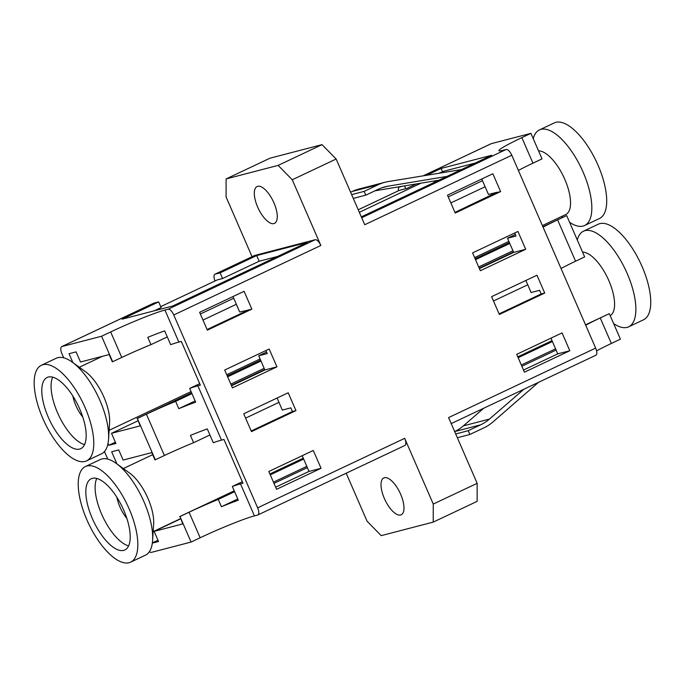 <?xml version="1.0" encoding="UTF-8"?>
<svg xmlns="http://www.w3.org/2000/svg" width="685" height="685" viewBox="0 0 685 685"><rect width="100%" height="100%" fill="white"/><g stroke="black" fill="none" stroke-linecap="round" stroke-linejoin="round"><path stroke-width="1.03" d="M384.396 477.719A20.37 8.288 -115.3 0 0 383.797 477.933A20.37 8.288 -115.3 0 0 384.679 499.185A20.37 8.288 -115.3 0 0 400.605 514.992A20.37 8.288 -115.3 0 0 401.204 514.778A20.37 8.288 -115.3 0 0 400.323 493.525A20.37 8.288 -115.3 0 0 384.396 477.719M257.688 186.311A20.37 8.288 -115.3 0 0 257.089 186.534A20.37 8.288 -115.3 0 0 257.971 207.786A20.37 8.288 -115.3 0 0 273.897 223.593A20.37 8.288 -115.3 0 0 274.497 223.37A20.37 8.288 -115.3 0 0 273.615 202.118A20.37 8.288 -115.3 0 0 257.688 186.311M214.996 280.978A7.09 2.886 64.7 0 1 214.962 274.214A7.09 2.886 64.7 0 1 215.167 274.137L220.116 272.853L256.704 255.565L307.3 242.404L172.68 306.015L122.076 319.176L158.663 301.897L153.705 303.181A7.09 2.886 -115.3 0 0 153.5 303.258A7.09 2.886 -115.3 0 0 153.312 303.369M153.705 303.181L61.958 346.533A7.09 2.886 -115.3 0 0 61.753 346.61A7.09 2.886 -115.3 0 0 61.95 353.76L63.714 357.818M254.272 255.659A7.09 2.886 64.7 0 1 254.469 255.548A7.09 2.886 64.7 0 1 254.674 255.471L315.177 239.733A7.09 2.886 64.7 0 1 320.828 245.478L173.767 314.972L257.628 507.833L404.689 438.34L433.262 504.057L477.162 483.319L477.137 501.36L433.237 522.107L381.22 535.636L367.1 521.268L346.208 473.215M104.462 451.535L107.759 459.113M252.054 256.687L226.093 196.972L226.118 178.922L278.127 165.393L322.027 144.646L336.155 159.014L364.728 224.731L511.789 155.238L595.65 348.1A7.09 2.886 64.7 0 1 595.847 355.25L451.201 423.595M149.398 551.673A7.09 2.886 -115.3 0 0 151.453 552.367L191.081 542.058L200.157 537.768A44.294 3.108 156.5 0 1 254.426 515.882L257.611 515.051A7.09 2.886 -115.3 0 0 257.825 514.974A7.09 2.886 -115.3 0 0 257.628 507.833M160.718 306.632L217.282 279.9L222.591 278.521L259.17 261.233L277.579 256.447M154.271 310.81L161.129 307.565L158.663 301.897M61.958 346.533L101.585 336.232L110.662 331.942A44.294 3.108 156.5 0 1 164.931 310.057L168.116 309.226L315.177 239.733M447.493 195.199L455.242 213.026L500.607 191.586L492.858 173.759L447.493 195.199M516.696 354.35L524.445 372.178L569.809 350.746L562.06 332.91L516.696 354.35M491.607 296.656L499.356 314.483L544.721 293.043L536.971 275.216L491.607 296.656M472.581 252.893L480.331 270.721L525.695 249.289L517.946 231.461L472.581 252.893M595.65 348.1L448.589 417.593L477.162 483.319M336.155 159.014L292.255 179.761L320.828 245.478M322.027 144.646L270.018 158.175L226.118 178.922M521.867 366.244L556.126 350.061L550.946 338.159M499.091 313.858L541.184 293.968L539.6 290.32L531.106 292.529L525.866 280.465M479.235 268.195L513.493 252.011L507.499 238.234L515.343 234.527M507.499 238.234L515.993 236.025L514.675 233.003M454.977 212.401L496.967 192.271L488.474 194.471L482.48 180.703L448.23 196.878M191.081 542.058L179.984 516.533L189.06 512.243A44.294 3.108 156.5 0 1 218.267 499.416L221.435 506.712A44.294 3.108 156.5 0 1 238.311 500.238L232.318 486.47A44.294 3.108 156.5 0 1 240.512 483.875L242.987 483.225L223.961 439.47L221.486 440.112A44.294 3.108 -23.5 0 0 213.292 442.707L207.298 428.93A44.294 3.108 -23.5 0 0 190.43 435.403L193.598 442.698A44.294 3.108 -23.5 0 0 164.391 455.516L154.964 459.9L151.796 452.605L123.137 460.063L118.728 449.934L111.655 451.775L116.921 463.891M302.188 455.713L307.359 467.615L273.983 483.379M155.324 459.806L137.351 418.475L146.419 414.194A44.294 3.108 156.5 0 1 175.625 401.367L178.802 408.662A44.294 3.108 156.5 0 1 195.67 402.189L189.685 388.412A44.294 3.108 156.5 0 1 197.879 385.818L200.354 385.175L181.328 341.421L178.853 342.063A44.294 3.108 -23.5 0 0 170.659 344.658L164.665 330.881A44.294 3.108 -23.5 0 0 147.789 337.354L150.965 344.641A44.294 3.108 -23.5 0 0 121.759 357.467L112.331 361.843L109.163 354.556L80.505 362.005L76.095 351.876L69.022 353.717L72.884 362.596M199.703 383.677L189.685 388.412M179.984 516.533L182.801 523.914L154.142 531.372L158.543 541.501L152.335 543.111M137.351 418.475L140.168 425.864L111.509 433.322L115.911 443.452L108.838 445.293L108.024 443.426M101.585 336.232L112.682 361.757M173.767 314.972A7.09 2.886 -115.3 0 0 168.116 309.226M596.567 350.866A44.294 3.108 156.5 0 1 611.345 343.468L620.422 339.178L609.316 313.653L600.248 317.943A44.294 3.108 -23.5 0 0 585.701 325.212M361.697 217.753L506.147 149.493L502.961 150.323A44.294 3.108 156.5 0 1 498.928 150.7A44.294 3.108 156.5 0 1 521.85 137.634L530.926 133.352L542.023 158.877L532.947 163.167A44.294 3.108 156.5 0 0 518.399 170.437M490.897 143.85A7.09 2.886 64.7 0 1 491.085 143.73A7.09 2.886 64.7 0 1 491.291 143.662L423.184 175.84M530.926 133.352L491.291 143.662M561.032 268.494A44.294 3.108 156.5 0 1 575.58 261.216L584.656 256.926L566.683 215.604L542.897 226.769M609.316 313.653L585.529 324.818M268.811 471.485L276.56 489.313L321.051 468.292L313.293 450.465L268.811 471.485M295.963 410.598L288.205 392.77L243.723 413.791L251.472 431.618L295.963 410.598L292.418 411.514L251.207 430.993M276.928 366.835L269.179 349.007L224.697 370.028L232.446 387.856L276.928 366.835L264.864 369.977L258.733 355.78L266.576 352.081M251.849 309.14L244.091 291.313L199.609 312.334L207.358 330.161L251.849 309.14L248.304 310.057L207.093 329.536M506.147 149.493A7.09 2.886 64.7 0 1 511.789 155.238M566.683 215.604L557.616 219.885A44.294 3.108 -23.5 0 0 543.068 227.163M402.652 186.209L399.543 187.014A7.09 2.886 -115.3 0 0 399.338 187.091A7.09 2.886 -115.3 0 0 398.473 190.738M361.312 216.88L491.676 155.281L441.08 168.441L426.592 175.283M433.237 522.107L433.262 504.057M404.689 438.34A7.09 2.886 64.7 0 1 404.886 445.481L257.825 514.974M292.255 179.761L278.127 165.393M518.16 357.707L552.41 341.524M521.328 365.002L555.578 348.819M493.491 300.98L527.75 284.797M517.774 356.834L552.033 340.65M450.858 202.931L485.108 186.748M475.518 259.658L509.777 243.466M478.695 266.953L512.945 250.761M475.142 258.784L509.4 242.601M442.51 171.721L441.08 168.441M405.794 188.7L404.57 185.883M278.983 402.352L245.607 418.115M209.927 434.975L193.598 442.698M277.1 398.019L282.34 410.075L290.834 407.866L292.418 411.514M242.336 481.735L232.318 486.47M306.82 466.365L273.443 482.137M237.763 498.997L221.435 506.712M303.643 459.07L270.267 474.842M234.595 491.702L218.267 499.416M303.267 458.196L269.89 473.969M234.219 490.828L179.633 516.627M158.004 540.251L152.361 542.914M180.609 518.862L154.142 531.372M231.35 385.33L264.693 369.566M264.187 368.316L230.811 384.088M195.131 400.948L178.802 408.662M261.011 361.021L227.634 376.793M191.963 393.652L175.625 401.367M260.634 360.147L227.257 375.919M191.577 392.779L137 418.569M236.351 304.294L202.974 320.066M167.294 336.926L150.965 344.641M200.337 314.013L233.722 298.249L239.707 312.026L248.304 310.057M265.917 350.549L267.227 353.58L258.733 355.78M137.968 420.813L111.509 433.322M115.371 442.202L108.838 445.293M233.688 298.258L232.951 296.579M231.521 385.732L264.864 369.977M275.635 487.189L308.978 471.434L307.325 467.624M308.978 471.434L321.051 468.292M479.406 268.597L513.63 252.422L513.45 252.02M513.63 252.422L525.695 249.289M497.07 192.511L500.607 191.586M482.446 180.712L481.718 179.025M541.184 293.968L544.721 293.043M523.52 370.054L557.744 353.88L556.092 350.069M557.744 353.88L569.809 350.746M222.591 278.521L220.116 272.853M259.17 261.233L256.704 255.565M569.595 222.291A52.873 21.509 -115.3 0 0 584.622 225.519L599.495 218.498A52.873 21.509 -115.3 0 0 594.597 157.952A52.873 21.509 -115.3 0 0 554.311 122.889L539.446 129.91A52.873 21.509 -115.3 0 0 533.238 138.67M584.622 225.519A52.873 21.509 -115.3 0 0 579.733 164.982A52.873 21.509 -115.3 0 0 539.446 129.91M542.374 225.579L565.784 214.516A34.875 14.188 -115.3 0 0 562.556 174.581A34.875 14.188 -115.3 0 0 538.547 150.88M446.997 176.396L388.164 186.157A44.996 40.989 75.4 0 0 384.876 186.851A44.996 40.989 75.4 0 0 378.308 189.24L365.799 195.148L353.28 198.402M399.269 190.396L358.229 209.781L399.004 190.49A8.999 3.665 64.7 0 1 399.269 190.396L406.83 188.426L416.334 183.931M438.914 173.262L444.317 171.096L475.21 163.056M359.325 212.307L421.001 183.16M523.914 389.243L489.45 419.092A44.996 40.989 -104.6 0 1 480.724 424.786L468.223 430.694L469.867 434.478L484.064 427.774A44.996 40.989 75.4 0 0 492.849 422.02L538.427 382.384M483.781 408.2L463.385 425.864A44.996 40.989 -104.6 0 1 454.66 431.567L480.724 424.786M468.223 430.694L455.696 433.956M469.867 434.478L457.349 437.741M350.6 192.237L352.287 191.432A44.996 40.989 -104.6 0 1 358.863 189.051L384.927 182.27A44.996 40.989 -104.6 0 1 388.292 181.559L461.407 169.58M365.799 195.148L364.155 191.363L378.351 184.65A44.996 40.989 -104.6 0 1 384.927 182.27M364.155 191.363L351.636 194.617M438.991 180.172L375.029 190.79M613.64 323.585A52.873 21.509 -115.3 0 0 622.108 327.439A52.873 21.509 -115.3 0 0 628.667 326.813L643.532 319.792A52.873 21.509 -115.3 0 0 643.472 269.856A52.873 21.509 -115.3 0 0 604.906 223.558A52.873 21.509 -115.3 0 0 598.356 224.183L583.483 231.205A52.873 21.509 -115.3 0 0 577.275 239.964M628.667 326.813A52.873 21.509 -115.3 0 0 628.599 276.877A52.873 21.509 -115.3 0 0 590.042 230.588A52.873 21.509 -115.3 0 0 583.483 231.205M610.181 315.631A34.875 14.188 -115.3 0 0 609.599 282.425A34.875 14.188 -115.3 0 0 584.348 252.337A34.875 14.188 -115.3 0 0 582.584 252.174M128.6 545.885A39.37 16.012 64.7 0 1 95.643 494.125A39.37 16.012 64.7 0 1 96.739 478.447M129.696 530.207A39.37 16.012 64.7 0 1 124.85 549.961A39.37 16.012 64.7 0 1 102.613 536.415A39.37 16.012 64.7 0 1 86.353 498.517A39.37 16.012 64.7 0 1 91.199 478.764A39.37 16.012 64.7 0 1 113.436 492.301A39.37 16.012 64.7 0 1 129.696 530.207M126.811 518.305A21.372 8.691 64.7 0 1 116.912 497.344M78.921 493.08A52.873 21.509 64.7 0 1 85.437 466.553A52.873 21.509 64.7 0 1 115.294 484.74A52.873 21.509 64.7 0 1 137.128 535.636A52.873 21.509 64.7 0 1 130.612 562.162A52.873 21.509 64.7 0 1 100.755 543.984A52.873 21.509 64.7 0 1 78.921 493.08M85.437 466.553L100.301 459.532A52.873 21.509 64.7 0 1 116.253 463.411A52.873 21.509 64.7 0 1 151.993 528.615A52.873 21.509 64.7 0 1 152.609 540.354A52.873 21.509 64.7 0 1 145.485 555.141L130.612 562.162M116.253 463.411L129.662 473.095A34.875 14.188 64.7 0 1 153.234 516.105A34.875 14.188 64.7 0 1 153.645 523.845L152.609 540.354M84.563 444.591A39.37 16.012 64.7 0 1 54.569 404.989A39.37 16.012 64.7 0 1 52.694 377.152M82.688 416.754A39.37 16.012 64.7 0 1 80.804 448.666A39.37 16.012 64.7 0 1 45.27 409.382A39.37 16.012 64.7 0 1 47.162 377.469A39.37 16.012 64.7 0 1 82.688 416.754M82.774 417.011A21.372 8.691 64.7 0 1 74.271 401.401A21.372 8.691 64.7 0 1 72.867 396.05M38.857 408.114A52.873 21.509 64.7 0 1 41.391 365.259A52.873 21.509 64.7 0 1 89.101 418.021A52.873 21.509 64.7 0 1 86.567 460.877A52.873 21.509 64.7 0 1 38.857 408.114M41.391 365.259L56.256 358.238A52.873 21.509 64.7 0 1 72.208 362.117A52.873 21.509 64.7 0 1 103.966 410.991A52.873 21.509 64.7 0 1 108.572 439.059A52.873 21.509 64.7 0 1 101.44 453.847L86.567 460.877M72.208 362.117L85.625 371.801A34.875 14.188 64.7 0 1 106.569 404.039A34.875 14.188 64.7 0 1 109.6 422.551L108.572 439.059M254.674 255.471L215.167 274.137M146.419 414.194L164.391 455.516M110.662 331.942L121.759 357.467M197.879 385.818L221.486 440.112M164.931 310.057L178.853 342.063M240.512 483.875L254.426 515.882M189.06 512.243L200.157 537.768M521.85 137.634L532.947 163.167M600.248 317.943L611.345 343.468M557.616 219.885L575.58 261.216M400.502 186.56L399.543 187.014M388.164 186.157L381.665 187.844M433.853 181.028L434.221 181.876M489.45 419.092L463.385 425.864M378.351 184.65L352.287 191.432M153.5 303.258L61.753 346.61M254.469 255.548L214.962 274.214M491.085 143.73L423.116 175.857M400.425 186.577L399.338 187.091M508.878 241.411L474.628 257.594M561.563 216.511L562.762 217.376M123.36 468.54L152.695 454.677M153.157 531.603L180.523 518.673M79.314 367.246L102.536 356.277M109.12 430.308L191.064 391.589M226.744 374.729L260.112 358.957"/></g></svg>
